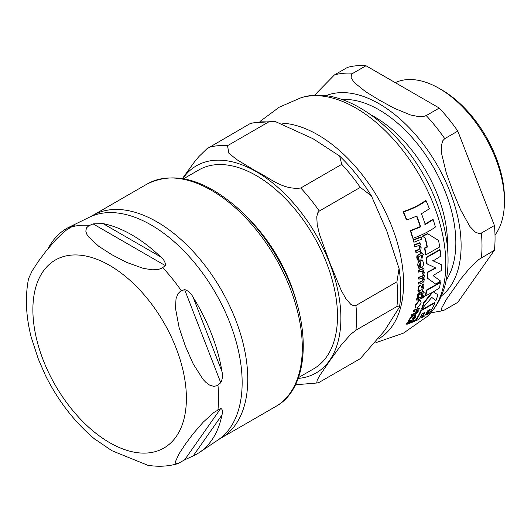 <?xml version="1.0" encoding="UTF-8"?>
<svg xmlns="http://www.w3.org/2000/svg" width="531" height="531" viewBox="0 0 531 531"><rect width="100%" height="100%" fill="white"/><g stroke="black" fill="none" stroke-linecap="round" stroke-linejoin="round"><path stroke-width="0.8" d="M221.978 414.95A130.221 75.183 60 0 1 199.437 452.439A130.221 75.183 60 0 1 193.165 455.937L184.629 459.846L177.839 463.663L176.02 463.689L175.449 462.84L175.502 461.499L179.126 453.68L185.372 444.142L193.151 433.714L203.088 422.251L213.887 412.481L220.77 408.425C222.516 409.235 222.92 411.412 221.978 414.95L193.165 455.937M193.165 297.327A130.221 75.183 60 0 1 221.978 371.581C222.92 375.444 222.516 379.167 220.77 382.745L217.099 385.632L213.887 386.422L209.499 385.048L206.128 382.579L203.088 379.453L193.151 363.808L185.372 346.166L179.126 327.64L175.502 308.352L176.02 298.754L177.931 293.749L180.467 291.214L184.629 289.581C188.18 290.669 191.027 293.251 193.165 297.327L221.978 371.581M103.021 223.597A130.221 75.183 60 0 1 160.641 256.865C164.052 259.686 165.626 262.606 165.367 265.619L161.935 268.162L158.384 269.436L152.762 269.821L143.403 268.42L126.69 262.414L111.895 254.754L98.627 246.211L88.232 236.56L86.626 233.919L85.803 231.164L86.473 227.912L88.67 225.861L93.071 223.883L103.021 223.597L160.641 256.865M48.241 248.355A130.221 75.183 60 0 1 69.322 227.056A130.221 75.183 60 0 1 70.497 226.505C73.291 225.277 74.4 224.971 73.809 225.602L66.926 229.657L62.539 233.242L56.133 239.428L46.197 250.897L38.411 261.318L32.165 270.856L28.561 278.609C24.984 296.776 25.88 316.363 31.249 337.364L38.411 359.295L45.547 375.649M74.32 225.277L73.809 225.602M30.798 335.526L31.249 337.364M94.014 438.526L111.895 450.706L147.744 465.249C158.099 466.968 168.128 466.444 177.832 463.663M439.688 246.968A129.073 74.519 -120 0 0 438.56 240.47L427.827 233.806L422.643 236.395L425.384 238.08A129.245 74.619 60 0 1 427.382 247.068L424.873 248.256A128.94 74.446 60 0 1 426.008 254.761L439.688 246.968M417.107 308.099L420.917 303.46L421.123 302.132L420.426 300.765L419.191 300.845L415.521 305.478L415.514 307.801L417.107 308.099M421.574 289.833L423.393 288.386L424.003 286.255L423.479 284.025L422.357 284.483L423.061 286.528L422.006 288.267L420.711 285.273L420.034 285.247L418.594 287.583L418.959 289.415L418.302 290.736L418.554 292.023L419.198 291.784L419.317 290.703L421.574 289.833M419.059 268.381L420.094 267.989L419.158 265.215L420.519 261.829A127.805 73.789 60 0 1 421.129 267.743L421.262 267.69C422.762 267.312 423.539 265.739 423.579 262.971L422.51 260.422L420.426 260.09C418.03 262.699 417.266 264.445 418.129 265.327L419.059 268.381L418.654 268.148L417.724 265.095C418.076 261.604 418.84 259.865 420.021 259.858L421.939 260.051M412.122 320.127L414.24 318.852L415.547 317.126L415.879 315.394L414.751 315.839L414.631 317.419L413.078 318.872L413.171 317.631L412.434 316.609L410.337 318.567L408.631 322.045L409.813 320.97L412.122 320.127M413.025 316.589L411.996 316.357L413.025 316.589M412.999 238.306C421.833 235.167 429.3 231.403 435.393 227.029A129.073 74.519 -120 0 0 433.177 219.622L425.265 224.547A129.471 74.752 -120 0 0 421.468 213.734L429.367 208.796A129.073 74.519 -120 0 0 426.094 200.771C420.008 205.245 412.481 208.968 403.52 211.949A127.181 73.431 60 0 1 406.859 220.007L416.862 216.044A129.099 74.532 60 0 1 420.671 226.863L410.748 230.872A127.181 73.431 60 0 1 412.999 238.306L412.567 238.054A126.617 73.099 -120 0 0 410.304 230.62L420.24 226.618A128.542 74.214 -120 0 0 416.609 216.309M424.833 224.301L432.745 219.369L433.177 219.622M406.859 220.007L406.394 219.741A126.617 73.099 -120 0 0 403.036 211.663C412.003 208.703 419.536 204.979 425.623 200.499L426.094 200.771M426.008 254.761L425.603 254.528A128.389 74.121 -120 0 0 424.468 248.023L426.977 246.835A128.688 74.3 -120 0 0 424.973 237.842L422.225 236.156L427.409 233.567L427.827 233.806M422.099 308.703L431.783 297.406L435.931 300.546A129.073 74.519 -120 0 0 437.856 294.758L433.336 291.877L439.495 287.961A129.073 74.519 -120 0 0 440.385 282.625L426.698 290.417A128.94 74.446 60 0 1 425.809 295.754L432.699 292.242L424.057 302.935A128.94 74.446 60 0 1 422.099 308.703L421.68 308.458A128.389 74.121 -120 0 0 423.645 302.697L431.743 292.773M435.931 300.546L431.378 297.174M425.809 295.754L425.404 295.521A128.389 74.121 -120 0 0 426.3 290.185L439.987 282.392L440.385 282.625M415.66 307.987L415.103 305.239L418.78 300.606L420.286 300.719M421.86 317.571L424.667 315.978A129.498 74.765 -120 0 0 427.8 310.681L430.309 309.115A129.372 74.692 60 0 1 426.944 314.757L429.486 313.011A129.073 74.519 -120 0 0 435.035 302.77L421.348 310.562A128.94 74.446 60 0 1 415.793 320.797L418.866 319.35A129.298 74.652 -120 0 0 422.245 313.708L424.986 312.281A129.471 74.752 60 0 1 421.86 317.571L421.408 317.312A128.92 74.433 -120 0 0 424.196 312.699M426.944 314.757L426.493 314.498A128.821 74.373 -120 0 0 429.453 309.666M415.66 320.067A128.389 74.121 -120 0 0 420.924 310.316L434.61 302.524L435.035 302.77M418.554 292.023L417.897 290.497L418.554 289.183L418.196 287.351L419.629 285.014L420.506 285.193M421.607 288.041L422.663 286.295L421.959 284.251L423.479 284.025M421.129 267.743L420.731 267.511A127.241 73.464 -120 0 0 420.174 262.048M416.317 252.65L419.39 251.502C420.34 251.82 420.917 250.499 421.123 247.532L419.775 245.123L420.419 244.857A128.369 74.114 -120 0 0 419.994 243.012L414.678 245.05A127.161 73.417 60 0 1 415.109 246.895L418.946 245.455L420.147 247.32L419.039 249.743L415.965 250.884A127.161 73.417 60 0 1 416.317 252.65L415.899 252.411A126.597 73.092 -120 0 0 415.554 250.645L418.627 249.504L419.736 247.081L418.528 245.216M415.109 246.895L414.684 246.649A126.597 73.092 -120 0 0 414.253 244.804L419.576 242.773L419.994 243.012M412.64 318.613L414.193 317.16L414.313 315.587L415.879 315.394M408.631 322.045L408.18 321.786L408.458 320.804L409.54 319.728L409.892 318.308L411.996 316.357M413.503 311.783L413.072 311.538A126.597 73.092 -120 0 0 413.569 310.23L418.899 308.206L419.317 308.445L413.994 310.476A127.161 73.417 60 0 1 413.503 311.783L417.353 310.356L417.472 311.597L415.421 313.476L412.328 314.604A127.161 73.417 60 0 1 411.764 315.845L414.87 314.71L418.162 311.651L418.182 310.024L418.826 309.759A128.369 74.114 -120 0 0 419.317 308.445M411.764 315.845L411.326 315.593A126.597 73.092 -120 0 0 411.897 314.352L414.99 313.23L417.047 311.352L416.928 310.111M418.561 277.361L423.844 275.304L424.242 275.536L418.966 277.594L418.561 277.361A126.597 73.092 -120 0 1 418.574 278.967L418.979 279.2L422.789 277.74L423.499 279.326L421.979 281.51L418.926 282.665A127.161 73.417 60 0 1 418.873 284.198L421.933 283.036C422.981 282.957 423.784 281.762 424.342 279.459L423.612 277.408L424.249 277.136A128.369 74.114 -120 0 0 424.242 275.536M418.873 284.198L418.468 283.966A126.597 73.092 -120 0 0 418.528 282.432L421.581 281.277L423.101 279.094L422.391 277.514M421.826 295.727L422.742 295.349A128.369 74.114 -120 0 0 423.114 293.072L424.169 292.621L422.57 290.722A128.19 74.008 60 0 1 422.404 292.004L418.282 294.214L417.605 296.013L417.645 297.679L418.64 297.314L418.541 295.84L419.623 294.459L422.198 293.451A128.19 74.008 60 0 1 421.826 295.727L421.422 295.495A127.626 73.683 -120 0 0 421.733 293.636M417.645 297.679L417.233 297.44L417.193 295.774L417.877 293.982L422.006 291.771A127.626 73.683 -120 0 0 422.172 290.49L422.676 290.676M421.899 258.192L422.815 257.814A128.369 74.114 -120 0 0 422.397 255.072L423.453 254.628L420.924 252.185A128.19 74.008 60 0 1 421.196 253.725L418.859 254.641L417.286 256.061L417.174 258.185L417.844 260.217L418.84 259.845L418.176 258.046L418.899 256.466L421.481 255.451A128.19 74.008 60 0 1 421.899 258.192L421.495 257.96A127.626 73.683 -120 0 0 421.136 255.59M417.844 260.217L416.769 257.947L416.881 255.823L418.448 254.402L420.784 253.486A127.626 73.683 -120 0 0 420.512 251.953L421.023 252.145M406.865 324.315L406.401 324.043A126.597 73.092 -120 0 0 407.177 322.928L415.249 319.828L415.693 320.087L407.635 323.193A127.161 73.417 60 0 1 406.865 324.315L414.943 321.215A128.827 74.38 -120 0 0 415.693 320.087M413.974 242.222L413.549 241.977A126.597 73.092 -120 0 0 413.012 239.952L420.99 236.799L421.408 237.038L413.443 240.198A127.161 73.417 60 0 1 413.974 242.222L421.933 239.063A128.827 74.38 -120 0 0 421.408 237.038M416.908 300.221L416.496 299.982A126.597 73.092 -120 0 0 416.782 298.581L422.079 296.537L422.484 296.769L417.193 298.82A127.161 73.417 60 0 1 416.908 300.221L422.205 298.17A128.369 74.114 -120 0 0 422.484 296.769M418.275 270.359L423.552 268.308L423.95 268.533L418.674 270.591L418.275 270.359A126.597 73.092 -120 0 1 418.375 271.985L422.623 271.202L423.28 272.443L422.829 274.195L423.751 274.666L424.276 272.536L422.882 270.644L424.05 270.16A128.369 74.114 -120 0 0 423.95 268.533M422.829 274.195L422.43 273.969L422.888 272.211L422.417 271.109M423.725 297.645L423.307 297.068L423.725 297.645L424.481 296.55L424.057 295.986L423.307 297.068L422.902 296.829L423.32 297.406L422.902 296.829L423.658 295.754L424.077 296.318M435.798 284.092L440.557 281.005L433.05 275.596L441.321 270.511A129.073 74.519 -120 0 0 441.301 264.65L433.157 260.894L440.803 256.141A129.073 74.519 -120 0 0 440.106 249.882L426.42 257.681A128.94 74.446 60 0 1 427.123 263.934L435.958 268.089L427.621 272.443A128.94 74.446 60 0 1 427.634 278.304L435.407 283.866L427.243 278.078A128.389 74.121 -120 0 0 427.223 272.217L435.566 267.863M432.758 260.661L441.301 264.65M427.123 263.934L426.725 263.701A128.389 74.121 -120 0 0 426.021 257.449L439.708 249.656L440.106 249.882M426.42 257.681L426.021 257.449M427.621 272.443L427.223 272.217M427.634 278.304L427.243 278.078M424.481 296.55L423.658 295.754M418.674 270.591A127.161 73.417 60 0 1 418.78 272.217M417.193 298.82L416.782 298.581M413.443 240.198L413.012 239.952M407.635 323.193L407.177 322.928M417.286 256.061L416.881 255.823M421.196 253.725L420.784 253.486M420.924 252.185L420.512 251.953M418.282 294.214L417.877 293.982M422.404 292.004L422.006 291.771M422.57 290.722L422.172 290.49M418.926 282.665L418.528 282.432M418.966 277.594A127.161 73.417 60 0 1 418.979 279.2M413.994 310.476L413.569 310.23M412.328 314.604L411.897 314.352M409.985 319.987L409.54 319.728M414.751 315.839L414.313 315.587M414.678 245.05L414.253 244.804M415.965 250.884L415.554 250.645M422.357 284.483L421.959 284.251M418.959 289.415L418.554 289.183M421.348 310.562L420.924 310.316M415.793 320.797L415.388 320.558M426.698 290.417L426.3 290.185M424.057 302.935L423.645 302.697M427.382 247.068L426.977 246.835M424.873 248.256L424.468 248.023M425.384 238.08L424.973 237.842M422.643 236.395L422.225 236.156M403.52 211.949L403.036 211.663M420.671 226.863L420.24 226.618M410.748 230.872L410.304 230.62M495.011 235.041A92.301 53.292 -120 0 0 504.45 201.455L504.45 198.435A88.611 51.162 -120 0 0 441.792 89.912L439.183 88.405A92.301 53.292 -120 0 0 395.283 82.657M494.427 250.22L478.889 259.447L469.895 267.923L460.589 279.2L446.292 299.544L441.613 308.153L441.513 310.535L442.847 310.721L444.746 309.878L457.795 302.345L494.427 250.22A130.699 75.462 -120 0 0 494.427 225.516L481.378 233.056L478.889 233.56L475.291 232.06L469.895 226.505L460.589 209.818L453.023 191.645L446.292 172.973L441.613 153.618L441.513 145.003L442.847 140.662L444.746 138.637L457.795 131.097L494.427 225.516M365.998 65.751L352.942 73.285L351.343 74.891L351.15 77.619L353.991 82.325L365.667 91.737L379.539 100.233L394.261 108.244L410.549 114.981L418.7 116.621L423.433 116.508L426.214 115.585L439.27 108.052L365.998 65.751A130.699 75.462 -120 0 0 347.473 67.404L334.417 74.937L314.379 95.401M457.795 131.097A130.699 75.462 -120 0 0 439.27 108.052M504.45 201.455A92.301 53.292 -120 0 0 439.183 88.405L441.792 89.912M298.449 377.607L313.715 368.793A114.822 66.295 -120 0 0 331.317 276.784A114.822 66.295 -120 0 0 256.307 175.602A114.822 66.295 -120 0 0 198.893 169.913L183.626 178.728M245.926 216.011A114.822 66.295 60 0 1 297.314 305.013M396.922 306.52L355.936 330.182L350.699 334.344L341.3 344.891L329.791 360.761L319.483 375.935L317.213 380.169L316.755 382.632L317.757 382.964L319.297 382.3L360.29 358.637L384.676 330.561L399.504 307.044L396.922 306.52A130.699 75.462 -120 0 0 396.922 281.815L399.06 268.52L386.88 231.244L371.381 195.813L360.29 187.397A130.699 75.462 -120 0 0 341.758 164.344L339.575 155.988L312.951 138.677L274.852 121.327L268.487 122.044A130.699 75.462 -120 0 0 249.962 123.696L251.316 123.086M268.487 122.044L227.5 145.706L228.894 153.26L236.853 159.658L256.307 171.38C269.283 177.42 282.412 190.277 300.772 188.007L341.758 164.344M182.425 178.522L194.339 162.074L198.992 156.459L206.891 148.799L249.962 123.696M360.29 187.397L319.297 211.059L317.757 212.805L316.755 216.774L317.213 224.713L319.483 234.324L329.791 262.785L341.3 290.563L345.953 298.787L350.699 304.256L353.845 305.829L355.936 305.478L396.922 281.815M184.629 459.846L220.77 408.425M220.77 382.745L184.629 289.581M165.367 265.619L93.071 223.883M70.497 226.505L69.515 227.892M69.322 227.056L89.354 217.239A128.708 74.313 60 0 1 187.602 254.84A128.708 74.313 60 0 1 242.149 382.619A128.708 74.313 60 0 1 217.962 440L199.437 452.439M70.975 227.062A130.666 75.442 60 0 1 89.593 225.396M162.745 267.631A130.666 75.442 60 0 1 181.363 290.789M217.936 385.055A130.666 75.442 60 0 1 217.936 409.879M109.638 442.662A108.55 62.671 60 0 1 32.882 309.719A108.55 62.671 60 0 1 109.638 265.4A108.55 62.671 60 0 1 186.394 398.343A108.55 62.671 60 0 1 109.638 442.662M247.765 379.194A128.482 74.181 -120 0 0 191.678 249.889A128.482 74.181 -120 0 0 92.666 215.467L147.213 183.978A128.482 74.181 60 0 1 246.225 218.4A128.482 74.181 60 0 1 302.305 347.699A128.482 74.181 60 0 1 275.695 406.52L221.155 438.009A128.482 74.181 -120 0 0 247.765 379.194M375.908 342.654L403.447 333.143L427.309 316.41A127.374 73.543 -120 0 0 419.43 175.17A127.374 73.543 -120 0 0 301.044 97.737L279.279 107.182L260.197 121.3M378.842 338.725A121.347 70.059 -120 0 0 388.247 218.015A121.347 70.059 -120 0 0 282.592 123.179M423.28 272.443L422.888 272.211M417.174 258.185L416.769 257.947M418.859 254.641L418.448 254.402M417.605 296.013L417.193 295.774M420.074 292.92L419.669 292.687M421.979 281.51L421.581 281.277M423.499 279.326L423.101 279.094M417.472 311.597L417.047 311.352M415.421 313.476L414.99 313.23M408.91 321.063L408.458 320.804M410.337 318.567L409.892 318.308M414.631 317.419L414.193 317.16M420.147 247.32L419.736 247.081M419.039 249.743L418.627 249.504M418.129 265.327L417.724 265.095M420.426 260.09L420.021 259.858M420.034 285.247L419.629 285.014M418.594 287.583L418.196 287.351M423.061 286.528L422.663 286.295M418.302 290.736L417.897 290.497M419.191 300.845L418.78 300.606M415.521 305.478L415.103 305.239M446.146 280.222A108.477 62.625 -120 0 0 455.837 242.72A108.477 62.625 -120 0 0 341.818 99.516M371.481 115.187A102.994 59.465 60 0 1 374.64 116.933A102.994 59.465 60 0 1 447.474 243.079A102.994 59.465 60 0 1 447.401 246.696M441.327 296.013A115.931 66.933 -120 0 0 437.106 164.968A115.931 66.933 -120 0 0 325.729 95.792M481.378 257.761A130.699 75.462 -120 0 0 481.378 233.056M444.746 138.637A130.699 75.462 -120 0 0 426.214 115.585M352.942 73.285A130.699 75.462 -120 0 0 334.417 74.937M298.163 378.397A119.621 69.063 -120 0 0 340.889 318.188A119.621 69.063 -120 0 0 256.307 171.686A119.621 69.063 -120 0 0 182.803 178.582M227.5 145.706A130.699 75.462 -120 0 0 208.975 147.366M355.936 330.182A130.699 75.462 -120 0 0 355.936 305.478M319.297 211.059A130.699 75.462 -120 0 0 300.772 188.007M45.553 375.649C58.284 401.091 74.718 422.284 94.843 439.217M89.354 217.239L92.666 215.467M221.155 438.009L217.962 440M147.213 183.978C174.148 170.836 204.495 179.053 238.266 208.617C255.185 224.115 269.463 242.82 281.118 264.743C312.075 321.806 310.821 387.524 275.695 406.52M423.439 297.652L423.034 297.42M424.335 295.979L423.93 295.747M422.616 271.202L422.218 270.976M422.138 260.157L421.74 259.925M420.711 285.273L420.313 285.041M420.506 300.805L420.101 300.573M415.853 308.139L415.428 307.894M427.309 316.41C440.71 303.168 447.62 285.167 448.038 262.414C448.35 244.944 445.131 226.644 438.387 207.515C415.262 139.845 349.531 81.98 301.057 97.731M430.787 312.845L442.967 310.688M251.302 123.086L274.852 121.327M339.568 155.988C351.502 167.511 362.109 180.786 371.375 195.813M399.066 268.527C401.197 282.253 401.35 295.097 399.511 307.044M295.422 384.783L317.956 382.917"/></g></svg>
